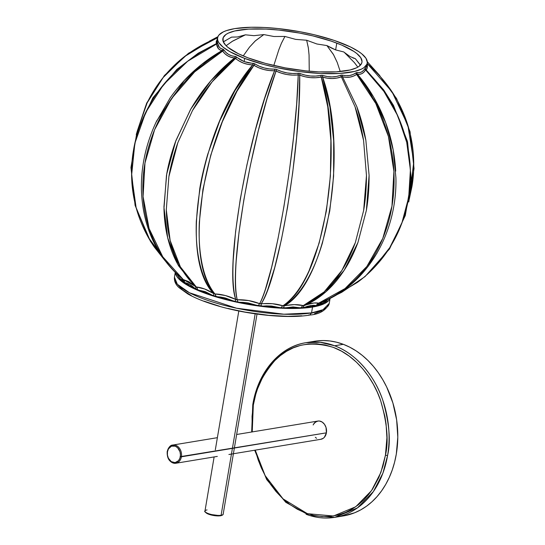 <?xml version="1.0" encoding="UTF-8"?>
<svg xmlns="http://www.w3.org/2000/svg" width="545" height="545" viewBox="0 0 545 545"><rect width="100%" height="100%" fill="white"/><g stroke="black" fill="none" stroke-linecap="round" stroke-linejoin="round"><path stroke-width="0.82" d="M313.15 424.964A9.238 7.105 80.6 0 1 317.871 421.067A9.238 7.105 80.6 0 1 326.394 432.839L326.039 427.505L324.513 424.344L322.204 422.075L319.465 421.033L318.069 421.04L316.72 421.387L314.37 423.084L313.464 424.357L315.473 422.082L318.069 421.04L319.465 421.033L322.204 422.075L324.513 424.344L326.039 427.505L326.394 432.839A9.238 7.105 80.6 0 1 320.882 439.29A9.238 7.105 -99.4 0 0 326.394 432.839L180.32 456.662A8.468 6.513 80.6 0 1 172.527 462.283A8.468 6.513 80.6 0 1 167.458 451.785L167.424 455.055L168.378 458.195L171.293 461.649L175.088 462.603L178.474 460.729L179.925 458.188L180.463 455.041L179.993 451.771L177.609 447.711L175.252 446.164L171.45 446.164L168.466 448.882L167.458 451.785A8.468 6.513 80.6 0 1 175.252 446.164A8.468 6.513 80.6 0 1 180.32 456.662L181.39 456.805A9.238 7.105 80.6 0 1 175.878 463.257A9.238 7.105 80.6 0 1 167.356 451.478A9.238 7.105 80.6 0 1 172.867 445.033A9.238 7.105 80.6 0 1 181.39 456.805L326.394 432.839A9.238 7.105 -99.4 0 0 317.871 421.067L236.653 434.488M306.099 514.269A88.508 68.105 80.6 0 0 334.78 517.341L343.507 515.897A88.508 68.105 -99.4 0 0 397.802 435.939A88.508 68.105 -99.4 0 0 343.33 344.324L334.596 345.768A88.508 68.105 80.6 0 1 387.577 455.518A88.508 68.105 80.6 0 1 334.78 517.341L357.397 507.92L373.393 491.556L382.924 473.08L387.577 455.518L385.438 455.239C388.755 441.184 387.148 422.954 380.628 400.555C373.495 378.932 355.865 355.572 333.383 347.397C309.288 340.366 289.804 344.719 274.932 360.456C262.077 375.505 254.869 390.397 253.323 405.119L252.226 431.913L252.049 416.326L253.323 405.119L255.762 394.348L257.587 388.701L262.717 377.133L266.137 371.377L270.197 365.77L274.932 360.456L280.368 355.585L286.493 351.327L293.278 347.853L300.649 345.339L308.497 343.936L316.686 343.772L325.045 344.917L333.383 347.397L341.497 351.157L349.209 356.11L356.362 362.098L362.82 368.924L368.502 376.391L373.366 384.286L377.399 392.4L380.628 400.555L384.893 416.428L386.071 423.935L386.909 437.758L385.438 455.239L387.577 455.518C390.949 441.218 389.321 422.668 382.679 399.873C375.423 377.862 357.479 354.093 334.596 345.768L343.33 344.324A88.508 68.105 -99.4 0 0 314.649 341.252L305.915 342.696A88.508 68.105 80.6 0 1 334.596 345.768L320.092 342.287L305.915 342.696C279.633 346.647 257.949 372.119 252.771 404.703L251.674 432.008M253.323 405.119L253.118 404.513A88.508 68.105 80.6 0 1 305.915 342.696M385.438 455.239L382.992 466.002L378.877 477.413L372.623 488.981L368.563 494.581L363.828 499.894L358.392 504.765L352.268 509.023L345.482 512.498L338.111 515.011L330.256 516.415L322.068 516.585L313.709 515.434L305.377 512.961L297.263 509.194L289.545 504.248L282.399 498.259L275.94 491.427L270.252 483.96L265.395 476.071L261.362 467.957L258.132 459.796L255.237 450.136L265.163 475.649L283.066 498.886L307.435 513.697L333.438 515.999L355.715 506.775L371.472 490.684L380.86 472.515L385.438 455.239M315.323 437.281L316.55 438.282M320.692 439.318L323.287 438.275L324.384 437.274L326.394 432.839L324.384 437.274L323.287 438.275L320.692 439.318M316.516 340.979L323.199 340.55L329.936 340.966L336.667 342.233L343.33 344.324L349.849 347.233L356.171 350.919L362.227 355.354L367.97 360.497L373.339 366.294L378.278 372.691L382.74 379.627L386.691 387.039L392.891 402.973L396.644 419.895L397.796 437.151L396.31 454.08L394.587 462.215L392.236 470.022L389.273 477.434L385.737 484.376L381.65 490.779L377.058 496.584L372.01 501.734L366.54 506.182L360.715 509.882L354.584 512.791L343.445 515.904M175.272 463.318A9.238 7.105 -99.4 0 0 181.39 456.805A9.238 7.105 -99.4 0 0 173.467 444.965M167.356 451.478L167.186 451.573C166.934 458.979 169.836 462.875 175.878 463.257L217.332 456.403M205.615 512.164A8.468 2.207 9.6 0 0 211.399 515.045A8.468 2.207 9.6 0 0 220.391 515.761A0.77 0.593 -99.4 0 0 221.1 515.25A9.238 2.405 -170.4 0 1 211.412 514.5A9.238 2.405 -170.4 0 1 205.009 511.401A9.238 2.405 -170.4 0 1 207.052 509.929M223.184 514.126C223.259 514.718 222.415 515.27 220.636 515.788L208.36 514.146C205.186 512.334 204.055 511.299 204.968 511.046A9.238 2.405 9.6 0 0 210.799 514.351A9.238 2.405 9.6 0 0 221.1 515.25L255.169 313.825L221.1 515.25A9.238 2.405 9.6 0 0 223.184 514.126L257.015 314.09M223.15 513.778A9.238 2.405 -170.4 0 1 221.1 515.25A0.77 0.593 80.6 0 1 220.391 515.761L219.226 515.883M217.864 515.911L211.494 515.073M209.982 514.664L207.475 513.71M206.569 513.206L205.635 512.225M331.319 48.001L326.911 45.576L316.877 43.982L306.665 40.241L295.622 39.369L284.933 36.454L273.937 36.508L263.834 34.587L253.956 35.677L245.448 34.812L237.634 36.958L231.564 37.121L224.772 41.018L231.564 37.121L237.634 36.958L245.448 34.812L232.831 40.991L226.093 45.705L232.225 41.372L245.448 34.812L253.956 35.677L263.834 34.587L255.51 40.712L249.528 47.108L243.227 55.924L249.528 47.108L255.101 41.086L263.834 34.587L273.937 36.508L284.933 36.454L281.527 43.014L278.849 49.711L273.808 65.502L278.849 49.711L281.349 43.416L284.933 36.454L295.622 39.369L306.665 40.241L308.327 47.688L309.056 54.97L309.253 71.204L309.056 54.97L308.388 48.13L306.665 40.241L316.877 43.982L326.911 45.576L333.302 54.262L337.205 62.382L340.25 71.538L337.205 62.382L333.581 54.759L326.911 45.576L335.638 49.902L331.319 48.001M350.026 56.537L343.691 51.932L335.638 49.902L336.79 43.11A70.53 18.387 -170.4 0 1 361.955 62.239A70.53 18.387 -170.4 0 1 320.651 71.947A70.53 18.387 -170.4 0 1 248.036 57.845L238.424 53.744L227.994 47.401L225.719 45.317L223.109 41.325L223.171 37.68L225.882 34.533L228.212 33.177L234.691 30.983L248.472 29.117L266.035 29.089L279.108 30.098L299.518 33.061L312.891 35.895L331.319 41.154L341.831 45.133L353.93 51.441L356.825 53.553L360.736 57.668L362.016 61.503L361.655 63.274L358.937 66.422L356.614 67.778L350.128 69.971L336.354 71.838L318.791 71.865L305.711 70.857L285.308 67.893L265.51 63.424L248.036 57.845A70.53 18.387 -170.4 0 1 222.871 38.715A70.53 18.387 -170.4 0 1 264.175 29.008A70.53 18.387 -170.4 0 1 336.79 43.11L335.638 49.902L343.691 51.932L350.026 56.537L355.36 58.69L360.374 64.95M223.545 41.277L223.273 41.761L225.589 40.698M366.615 66.694L367.235 63.131A75.884 19.784 -170.4 0 1 322.797 73.575A75.884 19.784 -170.4 0 1 244.664 58.41L244.126 61.599L248.438 62.811L253.984 63.465L259.427 66.279L264.298 67.968L269.414 68.908L275.77 69.201L281.874 71.613L287.167 72.935L292.59 73.48L299.151 73.275L305.295 75.156L310.493 76.014L315.698 76.082L321.85 75.285L327.416 76.566L332 76.906L336.483 76.457L341.633 75.04L346.055 75.701L349.563 75.53L352.901 74.563L356.573 72.56L359.4 72.648L361.498 72.008L363.358 70.598L366.615 66.694M217.128 40.65L217.039 41.727L219.328 47.245L220.909 48.519L223.382 49.357L225.977 52.456L228.634 54.466L231.727 55.788L235.93 56.626L240.168 59.677L244.126 61.599L244.664 58.41A75.884 19.784 -170.4 0 1 217.591 37.823A75.884 19.784 -170.4 0 1 262.029 27.379A75.884 19.784 -170.4 0 1 340.162 42.551A75.884 19.784 -170.4 0 1 367.235 63.131M306.467 304.75L314.029 302.993L318.689 303.149C327.933 299.716 336.715 294.852 345.04 288.557C352.867 282.657 360.136 275.307 366.833 266.505C373.073 258.255 378.387 248.888 382.781 238.41C387.229 227.428 390.288 216.672 391.957 206.133C393.797 195.58 394.451 184.012 393.912 171.416C393.265 159.317 391.439 147.675 388.435 136.502C385.192 124.553 380.989 113.571 375.825 103.564C370.328 92.861 363.937 83.147 356.648 74.427L353.398 76.157L349.91 77.145L346.252 77.342L342.492 76.777L356.812 106.602C360.627 116.848 363.638 128.034 365.852 140.181L369.094 175.374C369.122 188.1 368.216 199.756 366.383 210.343L357.936 242.505C354.059 252.907 349.481 262.152 344.195 270.245C338.52 278.89 332.443 286.05 325.965 291.725C319.084 297.781 311.89 302.38 304.382 305.52L306.467 304.75M178.147 275.361L178.058 274.769L178.147 275.361M181.826 279.169L183.44 281.717L181.826 279.169M183.502 281.826L183.44 281.717A3.57 2.807 148.5 0 0 183.222 279.701A3.57 2.807 -31.5 0 1 183.44 281.717L183.502 281.826M194.94 286.193L195.321 286.541A3.57 2.228 -47.8 0 1 195.662 288.816A3.57 2.228 132.2 0 0 195.314 286.534L196.309 286.983L180.354 266.812L170.156 240.509L166.286 209.784L168.889 176.628L177.827 142.715L192.48 110.553L212.107 81.845L235.556 58.438C227.347 65.08 219.526 72.88 212.107 81.845C205.111 90.245 198.571 99.817 192.48 110.553L177.827 142.715C173.617 154.726 170.633 166.027 168.889 176.628L166.286 209.784C166.525 220.882 167.819 231.121 170.156 240.509C172.683 250.543 176.083 259.311 180.354 266.812C184.884 274.803 190.205 281.527 196.309 286.983L204.729 289.014L213.592 293.53C209.587 288.87 206.187 282.875 203.401 275.538C200.771 268.665 198.809 260.449 197.528 250.891C196.343 241.953 195.941 232.047 196.316 221.188L199.797 188.379C201.548 177.82 204.205 166.436 207.754 154.228L219.717 120.949L234.956 90.62L252.662 64.916L247.907 64.351L243.417 63.077L239.269 61.081L234.561 57.974L210.786 80.858L190.839 108.986L175.892 140.603L166.715 174.093L163.929 207.025L167.676 237.763L177.799 264.332L193.707 285.069L195.301 286.52L178.787 266.089C174.345 258.507 170.789 249.671 168.133 239.575C165.666 230.133 164.277 219.846 163.963 208.715L166.463 175.51C168.214 164.91 171.225 153.622 175.51 141.645L190.471 109.627C196.697 98.952 203.394 89.455 210.554 81.13C218.157 72.253 226.161 64.535 234.561 57.974L230.985 57.259L227.769 55.863L224.976 53.785L222.667 51.087C212.788 56.789 203.448 63.724 194.626 71.892C186.308 79.57 178.59 88.501 171.471 98.686C164.863 108.196 159.242 118.544 154.596 129.737C149.916 141.38 146.707 152.471 144.977 163.016C143.083 173.521 142.449 184.707 143.076 196.588C143.826 207.972 145.828 218.62 149.092 228.532C152.62 239.139 157.178 248.561 162.757 256.804C168.678 265.579 175.517 273.168 183.277 279.558A3.57 3.209 -81.8 0 1 184.598 282.617C187.753 282.991 191.424 285.117 195.601 288.993L189.715 284.483L183.972 282.351M198.135 289.926L212.455 295.295L205.199 291.623L197.528 289.879M220.555 297.032L216.944 296.698L233.778 301.113L225.364 297.992L220.555 297.032M243.009 302.352L239.146 302.271L257.077 305.398L248.227 302.959L243.009 302.352M266.437 305.881L262.567 306.127L280.069 307.693L271.56 306.045L266.437 305.881M301.16 307.932L293.067 306.937L284.899 307.905L300.506 307.762M307.155 306.392L303.347 307.762L310.664 305.561L307.155 306.392M310.466 306.746L310.664 305.561L310.466 306.746M313.777 305.295L310.664 305.561L316.447 305.588L313.777 305.295M317.933 305.146L317.933 305.146A3.57 2.752 53.2 0 1 318.852 303.238A3.57 2.752 -126.8 0 0 317.933 305.146L322.586 302.046L325.494 301.228A3.57 3.508 96 0 1 325.794 300.384A3.57 3.508 -84 0 0 325.494 301.228C324.139 301.017 321.611 302.325 317.933 305.146M325.801 301.078L326.135 300.561L325.801 301.078M326.346 300.132L326.135 300.561A3.57 3.072 26.9 0 1 326.203 300.193A3.57 3.072 -153.1 0 0 326.135 300.561L326.346 300.132M353.991 62.103L357.833 67.13L354.454 62.668L344.617 52.702M336.02 295.09L357.261 282.487C366.015 276.145 374.095 268.392 381.5 259.229C388.387 250.659 394.205 241.04 398.947 230.378C403.743 219.219 406.965 208.374 408.607 197.835C410.446 187.303 410.923 175.851 410.024 163.473C409.022 151.537 406.686 140.133 403.021 129.267C399.056 117.618 394.015 107.004 387.911 97.426C381.452 87.234 374.013 78.085 365.586 69.964L363.91 72.131L361.962 73.589L359.782 74.27L357.411 74.202C364.85 82.881 371.383 92.548 377.024 103.216C382.318 113.183 386.637 124.124 389.988 136.046C393.088 147.191 394.989 158.806 395.69 170.892L395.704 171.137M377.051 253.03L368.393 266.042M409.322 198.945L411.931 186.683C413.771 176.151 414.207 164.815 413.239 152.668C412.156 140.971 409.711 129.908 405.909 119.478C401.794 108.292 396.59 98.216 390.295 89.244C383.632 79.699 375.968 71.259 367.31 63.915L367.132 68.22L365.913 69.624L383.707 89.973M379.381 75.156L367.282 61.783M217.884 36.767L209.764 40.998M165.128 260.817L150.495 241.442L135.106 205.424L130.964 167.499L136.952 132.108L152.873 97.848L176.866 69.385L198.142 53.246L216.406 43.58L216.14 41.917L217.469 38.545L216.406 43.58L198.182 53.212M217.802 37.864C207.223 41.89 197.222 47.299 187.814 54.098C179.005 60.42 170.864 68.145 163.377 77.261C156.415 85.797 150.509 95.382 145.672 106.023L137.156 131.461L147.136 102.876L163.173 77.519L184.51 56.578L210.384 40.964M182.67 279.088L183.277 279.558L182.67 279.088C174.802 272.609 167.846 264.931 161.817 256.068M155.931 122.496L170.265 97.753C177.466 87.629 185.273 78.766 193.7 71.17C202.624 63.084 212.08 56.237 222.067 50.624L219.996 49.922L218.368 48.573L216.549 44.002C205.874 48.791 195.798 54.888 186.308 62.3C177.35 69.256 169.073 77.553 161.463 87.186C154.405 96.186 148.424 106.139 143.533 117.046C138.607 128.409 135.276 139.37 133.552 149.916C131.645 160.407 131.127 171.73 131.992 183.876C132.98 195.532 135.33 206.575 139.043 216.992C143.056 228.137 148.165 238.192 154.385 247.144L164.822 260.408M184.598 282.617A3.57 3.209 98.2 0 0 183.277 279.558L188.931 281.731L194.708 285.996L183.277 279.558L162.757 256.804L149.092 228.532L143.076 196.588L144.977 163.016L154.596 129.737L171.471 98.686L194.626 71.892L222.667 51.087L222.067 50.624L202.045 64.078L184.108 80.66L156.708 120.854M195.805 286.868L196.309 286.983C201.779 287.515 207.543 289.702 213.592 293.53L214.907 293.946C221.808 294.205 228.764 296.037 235.76 299.437A3.57 0.422 -63.7 0 1 235.099 301.405A3.57 0.422 116.3 0 0 235.76 299.437C234.548 295.526 233.71 290.213 233.253 283.502C232.817 277.214 232.797 269.509 233.192 260.394L235.59 231.632L240.27 199.109L246.953 164.719L255.264 130.425L264.679 98.434L274.598 70.761L269.121 70.503L263.787 69.508L258.698 67.757L253.956 65.325L236.98 91.253L222.34 121.78L210.765 155.182L202.944 189.374L199.334 222.142C198.871 232.974 199.143 242.832 200.158 251.722C201.269 261.225 203.026 269.373 205.438 276.179C207.992 283.441 211.153 289.361 214.907 293.946L225.296 295.506L236.496 299.709L248.615 300.574L259.645 303.66C261.43 300.288 263.358 295.465 265.422 289.204L271.635 267.22L277.923 239.153L283.884 206.862L289.211 172.227L293.564 137.231L296.65 104.102L298.224 74.938L292.542 75.108L286.888 74.522L281.356 73.159L276.063 71.082L266.975 98.931L258.235 131.073L250.366 165.462L243.84 199.886L239.01 232.374L236.176 261.041C235.583 270.116 235.379 277.766 235.563 284.006C235.753 290.655 236.319 295.908 237.252 299.764C228.566 270.279 250.891 138.709 276.063 71.082L274.598 70.761C246.701 137.803 224.356 269.359 235.76 299.437L237.252 299.764C244.943 299.552 252.403 300.847 259.645 303.66L272.405 303.715L282.896 305.793C287.61 302.686 292.236 298.115 296.752 292.086C301.01 286.438 305.125 279.299 309.097 270.674L319.179 242.961L326.401 210.792L330.393 176.028L330.89 140.671L327.783 106.963L321.23 77.043L315.882 77.717L310.446 77.635L305.023 76.756L299.723 75.135L298.987 104.408L296.596 137.626L292.692 172.69L287.535 207.345L281.411 239.609L274.687 267.622L267.779 289.518C265.442 295.744 263.242 300.527 261.164 303.865C278.686 278.829 300.867 147.239 299.723 75.135L298.224 74.938C296.589 146.673 274.387 278.257 259.645 303.66L261.164 303.865C268.91 303.034 276.151 303.674 282.896 305.793L294.341 304.628L303.238 305.616C310.527 302.489 317.51 297.911 324.186 291.868C330.474 286.207 336.381 279.06 341.899 270.429C347.042 262.343 351.511 253.105 355.306 242.709L363.631 210.554C365.47 199.974 366.417 188.311 366.472 175.585L363.57 140.358C361.512 128.204 358.671 116.998 355.047 106.745L341.361 76.865L336.851 78.078L332.171 78.535L327.388 78.201L322.613 77.104L329.943 107.052L333.683 140.787L333.608 176.164L329.759 210.929L322.395 243.09C319.281 253.486 315.78 262.717 311.91 270.79C307.748 279.408 303.422 286.541 298.933 292.175C294.157 298.197 289.279 302.754 284.292 305.847C327.116 282.937 349.161 151.333 322.613 77.104L321.23 77.043C345.217 151.169 323.151 282.766 282.896 305.793L284.292 305.847C291.371 304.308 297.686 304.226 303.238 305.616L304.382 305.52L325.965 291.725L344.195 270.245L357.936 242.505L366.383 210.343L369.094 175.374L365.852 140.181L356.812 106.602L342.492 76.777L341.933 76.722L341.361 76.865L355.047 106.745L363.57 140.358L366.472 175.585L363.631 210.554L355.306 242.709L341.899 270.429L324.186 291.868L303.238 305.616L304.382 305.52C310.125 303.252 314.894 302.461 318.689 303.149L319.465 302.918M244.664 58.41L263.473 64.412L277.5 67.778L299.45 71.538L320.794 73.493L339.692 73.459L354.516 71.45L361.485 69.092L363.992 67.635L366.914 64.249L367.303 62.341L365.927 58.213L361.723 53.785L358.603 51.516L350.496 46.965L334.276 40.446L314.445 34.785L300.057 31.739L278.1 28.551L264.032 27.461L251.054 27.257L234.711 28.619L226.502 30.588L223.334 31.862L219.015 34.941L217.911 36.713L217.516 38.613L217.85 40.63L218.899 42.742L223.103 47.17L229.97 51.721L244.664 58.41M359.891 64.555L355.36 58.69L352.847 57.927M408.743 202.011L414.036 168.562L410.044 131.699L396.596 98.577L378.85 74.583L367.173 63.479L392.053 91.839L407.878 125.357L413.744 161.981L409.315 199M383.653 89.891L365.913 69.624C367.071 69.644 367.534 67.743 367.31 63.915A1.785 1.546 -4.2 0 1 367.132 63.745A1.785 1.546 175.8 0 0 367.31 63.915L367.248 63.602M395.929 177.881L393.183 149.93L385.656 122.605L373.591 97.017L357.411 74.202L356.648 74.427C352.383 77.254 347.662 78.037 342.492 76.777A1.785 1.288 104.2 0 1 342.437 75.108A1.785 1.288 -75.8 0 0 342.492 76.777L341.361 76.865A1.785 1.029 69.7 0 1 340.782 75.237A1.785 1.029 -110.3 0 0 341.361 76.865C335.352 79.005 329.098 79.086 322.613 77.104A1.785 0.865 107.5 0 1 322.838 75.462A1.785 0.865 -72.5 0 0 322.613 77.104L321.23 77.043A1.785 0.593 78.4 0 1 320.814 75.38A1.785 0.593 -101.6 0 0 321.23 77.043C314.022 78.46 306.849 77.819 299.723 75.135A1.785 0.368 111.1 0 1 300.227 73.555A1.785 0.368 -68.9 0 0 299.723 75.135L298.224 74.938L298.04 73.262L298.224 74.938C290.492 75.66 283.107 74.372 276.063 71.082L276.826 69.569L276.063 71.082L274.598 70.761A1.785 0.429 88.5 0 0 274.673 69.099L276.826 69.569C283.543 72.819 290.614 74.052 298.04 73.262L300.227 73.555C307.053 76.218 313.92 76.831 320.814 75.38L322.838 75.462C329.071 77.458 335.052 77.383 340.782 75.237L342.437 75.108C347.424 76.409 351.941 75.66 355.987 72.86L357.111 72.526C360.354 73.18 362.963 71.831 364.939 68.472A1.785 1.526 -149.5 0 0 365.586 69.964L365.913 69.624A1.785 1.764 93.9 0 1 365.416 67.968A1.785 1.764 -86.1 0 0 365.913 69.624L365.586 69.964L383.918 91.424L397.843 115.976L406.733 142.381L410.399 169.904L408.709 197.249L401.767 223.464L389.764 247.628L373.243 268.59M364.939 68.472A1.785 1.526 30.5 0 0 365.586 69.964C363.481 73.371 360.756 74.788 357.411 74.202A1.785 1.601 100.8 0 1 357.111 72.526A1.785 1.601 -79.2 0 0 357.411 74.202L356.648 74.427A1.785 1.349 55.5 0 1 355.987 72.86A1.785 1.349 -124.5 0 0 356.648 74.427L375.825 103.564L388.435 136.502L393.912 171.416L391.957 206.133L382.781 238.41L366.833 266.505L345.04 288.557L318.689 303.149A3.57 3.147 -78.5 0 0 316.454 305.547A3.57 3.147 101.5 0 1 318.689 303.149M167.363 263.167L148.213 237.232L136.1 207.529L131.577 175.585L134.86 143.287L145.692 112.427L163.595 84.523L187.678 61.238L216.549 44.002L216.406 43.58A1.785 1.771 107.7 0 0 217.435 42.19L217.646 42.81C218.136 46.598 219.894 48.716 222.925 49.152L223.804 49.827C226.454 53.798 230.249 55.999 235.188 56.421L244.126 61.599L254.917 63.894C260.844 67.587 267.432 69.317 274.673 69.099A1.785 0.429 -91.5 0 1 274.598 70.761C267.064 70.891 260.183 69.079 253.956 65.325L252.662 64.916C200.369 125.534 177.997 256.981 213.592 293.53A3.57 1.403 -57.4 0 1 213.463 295.622A3.57 1.403 122.6 0 0 213.592 293.53L214.907 293.946C181.703 258.153 204.068 126.699 253.956 65.325A1.785 0.654 121.7 0 0 254.917 63.894A1.785 0.654 -58.3 0 1 253.956 65.325L252.662 64.916A1.785 0.92 92.1 0 0 253.016 63.295A1.785 0.92 -87.9 0 1 252.662 64.916C246.04 64.617 240.338 62.457 235.556 58.438A1.785 1.076 130.8 0 0 236.646 57.096A1.785 1.076 -49.2 0 1 235.556 58.438L234.561 57.974A1.785 1.335 95.3 0 0 235.188 56.421A1.785 1.335 -84.7 0 1 234.561 57.974C229.472 57.45 225.501 55.154 222.667 51.087A1.785 1.383 146.1 0 0 223.804 49.827A1.785 1.383 -33.9 0 1 222.667 51.087L222.653 51.073M303.347 307.564A3.57 2.139 68.4 0 1 304.382 305.52A3.57 2.139 -111.6 0 0 303.347 307.564M301.242 307.714A3.57 2.5 104.8 0 1 303.238 305.616A3.57 2.5 -75.2 0 0 301.242 307.714M283.795 307.864A3.57 1.294 77.5 0 1 284.292 305.847A3.57 1.294 -102.5 0 0 283.795 307.864M281.254 307.755A3.57 1.628 108 0 1 282.896 305.793A3.57 1.628 -72 0 0 281.254 307.755M261.205 305.956L261.164 303.865L261.205 305.956M196.309 286.983A3.57 2.589 -85.2 0 1 197.522 289.661A3.57 2.589 94.8 0 0 196.309 286.983M258.466 305.588A3.57 0.627 111.7 0 1 259.645 303.66A3.57 0.627 -68.3 0 0 258.466 305.588M237.79 301.991A3.57 0.749 88 0 0 237.252 299.764A3.57 0.749 -92 0 1 237.79 301.991M214.907 293.946A3.57 1.744 -88.4 0 1 215.847 296.364A3.57 1.744 91.6 0 0 214.907 293.946M222.067 50.624A1.785 1.628 98.9 0 0 222.925 49.152A1.785 1.628 -81.1 0 1 222.067 50.624C218.974 50.085 217.135 47.878 216.549 44.002A1.785 1.54 172.6 0 0 217.646 42.81A1.785 1.54 -7.4 0 1 216.549 44.002L216.406 43.58A1.785 1.771 -72.3 0 0 217.435 42.19L217.053 40.991L217.591 37.823M365.416 67.968L366.696 66.306M175.367 272.159L176.791 276.431L178.61 278.693L184.367 283.359L192.753 288.067L209.539 294.811L230.051 300.663L252.526 305.118L275.027 307.789L295.622 308.45L312.53 307.046A78.5 20.465 -170.4 0 0 330.032 298.36L328.764 300.506L324.302 303.688L317.088 306.133L312.53 307.046L311.542 312.905L283.918 314.213L236.523 308.204L189.442 292.76L177.336 284.252L174.448 277.201A78.5 20.465 9.6 0 0 224.002 305.261A78.5 20.465 9.6 0 0 311.542 312.905L312.53 307.046A78.5 20.465 -170.4 0 1 227.163 299.954A78.5 20.465 -170.4 0 1 175.374 272.568M327.395 300.057A76.961 20.063 9.6 0 0 327.259 299.709L327.395 300.057M327.858 299.43A76.961 20.063 -170.4 0 1 311.359 306.597A76.961 20.063 -170.4 0 1 230.283 300.295A76.961 20.063 -170.4 0 1 177.179 274.319L178.283 276.588L182.548 281.077L189.517 285.696L198.911 290.267L210.384 294.607L223.491 298.565L237.722 301.978L252.533 304.709L267.357 306.672L281.622 307.775L300.792 307.741L311.359 306.597L319.683 304.607L325.44 301.835L327.858 299.43M311.542 312.905A78.5 20.465 9.6 0 0 329.248 303.388L323.028 309.683L311.542 312.905L309.703 315.051L311.542 312.905M175.252 272.446L174.448 277.201C174.073 281.063 175.606 284.545 179.039 287.644L187.78 293.932C194.953 297.999 204.184 301.746 215.473 305.166C246.027 314.581 287.467 318.995 309.703 315.051L308.702 314.949M301.896 315.8L287.91 316.332L268.76 315.33L244.998 312.074L227.899 308.443M219.478 306.208L203.898 301.106M191.241 295.513L182.493 289.954L177.888 284.878M321.897 310.684L314.492 313.709M334.78 517.341L309.526 515.516L285.784 502.313L266.675 479.539L254.685 450.231M320.882 439.29L228.886 454.496M217.38 437.676L172.867 445.033C170.503 445.006 168.609 447.186 167.186 451.573M204.968 511.046L214.124 456.935M215.309 449.925L238.805 310.997M177.534 274.653L177.459 275.075M327.218 299.73L327.102 300.384M360.497 65.066L360.15 64.78M224.962 40.95L223.389 41.549M183.222 279.694L182.963 279.422C156.585 256.913 142.729 227.013 141.4 189.715C140.971 166.273 146.026 143.41 156.579 121.126L156.422 121.453M367.276 61.674L379.858 75.673M217.918 36.699L209.273 41.216M335.706 295.274L341.742 292.297L365.007 276.615L389.512 248.963L405.296 215.527L411.339 180.259L407.531 141.652L393.504 105.43L383.694 89.952M136.243 134.486L146.687 103.1L164.454 75.469L188.556 53.226L217.612 37.707M395.922 177.772C397.271 234.323 365.715 286.711 319.091 303.115L318.859 303.231M317.551 311.617L311.488 313.171M330.107 298.326L329.248 303.388C326.005 310.412 319.486 314.302 309.703 315.051"/></g></svg>
